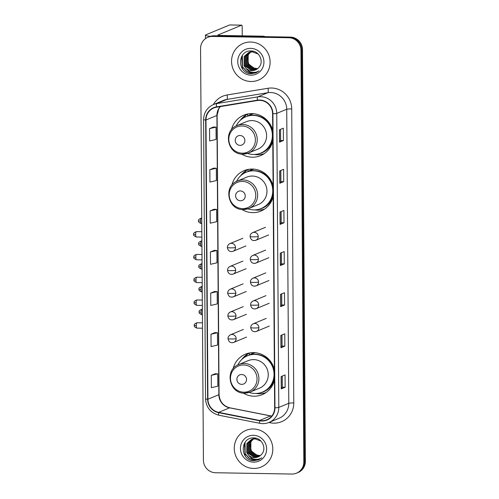 <?xml version="1.0" encoding="UTF-8"?>
<svg xmlns="http://www.w3.org/2000/svg" width="499" height="499" viewBox="0 0 499 499"><rect width="100%" height="100%" fill="white"/><g stroke="black" fill="none" stroke-linecap="round" stroke-linejoin="round"><path stroke-width="0.75" d="M274.381 369.354A21.906 21.176 -112.5 0 0 253.648 352.625A21.906 21.176 -112.5 0 0 245.414 354.184A21.906 21.176 -112.5 0 0 233.114 368.786M243.169 393.037A21.906 21.176 -112.5 0 0 253.954 396.212A21.906 21.176 -112.5 0 0 262.193 394.653A21.906 21.176 -112.5 0 0 274.456 380.188M249.269 353.018A21.906 21.176 -112.5 0 0 248.352 353.672M273.096 185.784A21.906 21.176 -112.5 0 0 252.369 169.055A21.906 21.176 -112.5 0 0 244.13 170.614A21.906 21.176 -112.5 0 0 231.835 185.21M241.89 209.468A21.906 21.176 -112.5 0 0 252.675 212.643A21.906 21.176 -112.5 0 0 260.908 211.083A21.906 21.176 -112.5 0 0 273.171 196.618M247.991 169.448A21.906 21.176 -112.5 0 0 247.067 170.103M272.71 130.351A21.906 21.176 -112.5 0 0 251.983 113.622A21.906 21.176 -112.5 0 0 243.743 115.182A21.906 21.176 -112.5 0 0 231.449 129.777M241.504 154.035A21.906 21.176 -112.5 0 0 252.288 157.21A21.906 21.176 -112.5 0 0 260.522 155.651A21.906 21.176 -112.5 0 0 272.785 141.186M247.604 114.009A21.906 21.176 -112.5 0 0 246.681 114.664M248.022 115.98A20.041 19.38 67.5 0 1 251.87 113.828A20.041 19.38 67.5 0 1 252.363 113.629M252.85 113.653A20.041 19.38 -112.5 0 0 251.92 114.252M248.408 171.413A20.041 19.38 67.5 0 1 252.257 169.261A20.041 19.38 67.5 0 1 252.75 169.061M253.236 169.086A20.041 19.38 -112.5 0 0 252.307 169.685M249.693 354.989A20.041 19.38 67.5 0 1 253.536 352.83A20.041 19.38 67.5 0 1 254.035 352.637M254.515 352.656A20.041 19.38 -112.5 0 0 253.592 353.255M263.591 153.835A21.906 21.176 -112.5 0 0 264.077 153.748M263.977 209.268A21.906 21.176 -112.5 0 0 264.464 209.181M265.256 392.844A21.906 21.176 -112.5 0 0 265.742 392.75M296.525 473.164L298.084 472.522A12.4 11.988 -112.5 0 0 305.382 461.276L302.506 49.638A12.4 11.988 -112.5 0 0 290.374 37.094L214.077 35.785A12.4 11.988 -112.5 0 0 209.412 36.67L208.632 36.995A12.4 11.988 -112.5 0 1 213.291 36.109A12.4 11.988 -112.5 0 0 208.632 36.995L207.852 37.319A12.4 11.988 -112.5 0 0 200.554 48.565L203.424 460.203A12.4 11.988 -112.5 0 0 215.562 472.746L291.859 474.05A12.4 11.988 -112.5 0 0 296.525 473.164A12.4 11.988 -112.5 0 0 303.822 461.918L300.947 50.28A12.4 11.988 -112.5 0 0 288.815 37.737L212.512 36.433A12.4 11.988 -112.5 0 0 207.852 37.319M288.815 37.737L289.595 37.413L213.291 36.109L289.595 37.413A12.4 11.988 -112.5 0 1 301.727 49.956A12.4 11.988 -112.5 0 0 289.595 37.413L290.374 37.094M303.822 461.918L304.602 461.594L301.727 49.956L304.602 461.594A12.4 11.988 -112.5 0 1 297.304 472.84A12.4 11.988 -112.5 0 0 304.602 461.594L305.382 461.276M250.698 42.022A19.835 19.18 -112.5 0 0 243.238 43.432A19.835 19.18 -112.5 0 0 231.966 65.338A19.835 19.18 -112.5 0 0 250.972 81.499A19.835 19.18 -112.5 0 0 258.432 80.083A19.835 19.18 -112.5 0 0 269.703 58.183A19.835 19.18 -112.5 0 0 250.698 42.022A19.835 19.18 -112.5 0 0 243.238 43.432A19.835 19.18 -112.5 0 0 231.966 65.338A19.835 19.18 -112.5 0 0 250.972 81.499A19.835 19.18 -112.5 0 0 258.432 80.083A19.835 19.18 -112.5 0 0 269.703 58.183A19.835 19.18 -112.5 0 0 250.698 42.022M253.398 428.984A19.835 19.18 -112.5 0 0 245.945 430.4A19.835 19.18 -112.5 0 0 234.667 452.3A19.835 19.18 -112.5 0 0 253.679 468.461A19.835 19.18 -112.5 0 0 261.133 467.045A19.835 19.18 -112.5 0 0 272.404 445.145A19.835 19.18 -112.5 0 0 253.398 428.984A19.835 19.18 -112.5 0 0 245.945 430.4A19.835 19.18 -112.5 0 0 234.667 452.3A19.835 19.18 -112.5 0 0 253.679 468.461A19.835 19.18 -112.5 0 0 261.133 467.045A19.835 19.18 -112.5 0 0 272.404 445.145A19.835 19.18 -112.5 0 0 253.398 428.984M259.655 100.349A13.223 12.787 67.5 0 1 272.597 113.728L274.65 407.758A13.223 12.787 67.5 0 1 266.865 419.753A13.223 12.787 67.5 0 1 259.655 420.457L218.643 412.361A13.223 12.787 67.5 0 1 207.933 399.219L205.981 119.985A13.223 12.787 67.5 0 1 213.772 107.99A13.223 12.787 67.5 0 1 216.51 107.21L257.422 100.511A13.223 12.787 67.5 0 1 259.655 100.349M259.648 100.025A13.554 13.105 -112.5 0 0 257.365 100.187L216.454 106.88A13.554 13.105 -112.5 0 0 205.663 119.978L207.615 399.212A13.554 13.105 -112.5 0 0 218.587 412.685L259.605 420.782A13.554 13.105 -112.5 0 0 274.968 407.764L272.916 113.735A13.554 13.105 -112.5 0 0 259.648 100.025M285.141 387.268L282.353 387.218L281.324 388.827A3.306 0.324 179.6 0 1 281.243 388.883L285.141 387.268L285.054 374.93L281.155 376.545L281.243 388.883M281.985 334.96L282.066 346.106L281.037 347.703A3.306 0.324 179.6 0 1 280.956 347.759L284.854 346.144L284.767 333.806L280.868 335.422L280.956 347.759M282.066 346.094L284.854 346.144M284.567 305.02L281.779 304.976L280.75 306.579A3.306 0.324 179.6 0 1 280.669 306.642L284.567 305.02L284.48 292.682L280.581 294.304L280.669 306.642M280.55 129.347L280.631 140.493L279.602 142.09A3.306 0.324 179.6 0 1 279.515 142.146L283.42 140.531L283.332 128.193L279.434 129.809L279.515 142.146M280.631 140.481L283.42 140.531M283.706 181.655L280.918 181.605L279.889 183.214A3.306 0.324 179.6 0 1 279.802 183.27L283.706 181.655L283.619 169.317L279.721 170.932L279.802 183.27M283.993 222.779L281.205 222.729L280.176 224.338A3.306 0.324 179.6 0 1 280.089 224.394L283.993 222.779L283.906 210.441L280.008 212.056L280.089 224.394M284.28 263.896L281.492 263.852L280.463 265.462A3.306 0.324 179.6 0 1 280.376 265.518L284.28 263.896L284.193 251.565L280.295 253.18L280.376 265.518M214.894 332.627L210.99 334.23L211.077 346.562L217.539 345.059L217.458 332.721L214.851 332.627M215.181 373.751L211.277 375.348L211.364 387.686L217.832 386.182L217.745 373.845L215.138 373.751M214.034 209.262L210.129 210.859L210.216 223.196L216.678 221.693L216.597 209.355L213.99 209.262M213.74 168.138L209.842 169.735L209.929 182.073L216.391 180.569L216.31 168.232L213.703 168.138M213.453 127.014L209.555 128.617L209.642 140.949L216.104 139.446L216.023 127.108L213.416 127.014M214.607 291.503L210.703 293.106L210.79 305.444L217.252 303.935L217.171 291.597L214.564 291.503M210.416 251.983L210.503 264.32L216.965 262.811L216.884 250.479L214.277 250.379L210.416 251.983L216.884 250.479M281.492 263.859L281.411 252.712M281.205 222.735L281.124 211.595M280.918 181.617L280.837 170.471M281.779 304.983L281.698 293.836M282.353 387.23L282.272 376.084M210.129 210.859L216.597 209.355M209.842 169.735L216.31 168.232M209.555 128.617L216.023 127.108M210.703 293.106L217.171 291.597M210.99 334.23L217.458 332.721M211.277 375.348L217.745 373.845M257.079 69.049L255.451 69.168L247.766 64.296L247.909 54.921L250.579 51.996M250.723 51.896L251.153 51.622M251.296 51.54L251.746 51.297M251.895 51.222L252.257 51.06M257.222 68.949L255.762 69.037L248.078 64.171L248.221 54.79L250.748 51.971M250.891 51.865L251.315 51.584M251.465 51.497L251.901 51.247M256.498 69.423L254.216 69.679L246.531 64.814L246.668 55.433L249.912 52.139M250.061 52.052L250.504 51.815M250.654 51.74L252.469 51.091M256.648 69.336L254.527 69.548L246.837 64.683L246.98 55.302L250.08 52.096M250.224 52.008L250.666 51.759M250.816 51.684L251.271 51.472M251.116 51.534L252.363 51.073M255.9 69.754L252.974 70.191L245.29 65.325L245.433 55.944L249.269 52.326M249.419 52.252L253.467 51.347M256.049 69.673L253.286 70.066L245.602 65.194L245.739 55.819L249.425 52.276M249.575 52.195L250.03 51.983M249.874 52.046L253.186 51.235M246.032 68.375A9.338 9.032 -112.5 0 0 258.713 67.558C264.414 61.995 259.43 50.973 251.452 50.979C237.299 49.75 236.969 73.06 250.548 73.721L255.806 72.885L259.05 70.846C256.742 72.274 254.247 72.717 251.558 72.174C249.269 71.656 247.429 70.39 246.032 68.375L244.055 65.837L244.192 56.462L248.639 52.557L252.226 51.865L258.151 54.023M255.438 69.96L252.045 70.577L244.36 65.712L244.504 56.331L248.795 52.495M248.639 52.557L252.538 51.734M257.634 68.625L253.916 68.114L248.664 64.053L247.173 57.441M253.916 68.114A9.338 9.032 -112.5 0 0 257.671 68.594M247.585 55.532L248.677 53.175M250.741 48.353A13.473 13.024 -112.5 0 0 237.742 61.533A13.473 13.024 -112.5 0 0 250.928 75.162A13.473 13.024 -112.5 0 0 263.927 61.982A13.473 13.024 -112.5 0 0 250.741 48.353M255.806 72.885L251.371 73.696L247.766 73.01M256.461 72.592L252.606 73.178L246.78 71.413L242.52 66.86L242.096 55.726M256.386 72.629L252.457 73.247L246.631 71.476L242.371 66.922L241.672 56.431M210.416 36.308A16.529 1.634 179.6 0 1 205.469 35.173A16.529 1.634 179.6 0 1 205.931 34.787L229.627 24.962A2.065 0.487 -89 0 1 229.677 24.95A2.065 0.487 -89 0 1 229.727 24.962M242.47 68.831L242.458 67.091M242.458 66.735L242.433 63.367M242.427 62.531L242.395 58.327M242.395 57.622L242.377 55.314M242.24 35.828L242.177 27.021A2.065 0.487 91 0 0 241.728 25.156A2.065 0.487 91 0 0 241.678 25.168L217.982 34.992A4.135 0.412 -0.4 0 0 217.863 35.086A4.135 0.412 -0.4 0 0 221.02 35.466L263.01 36.184A2.065 1.996 67.5 0 1 263.36 36.221L265.63 36.67M240.075 145.365A4.959 4.797 -112.5 0 0 244.859 140.512A4.959 4.797 -112.5 0 0 240.007 135.491A4.959 4.797 -112.5 0 0 235.222 140.344A4.959 4.797 -112.5 0 0 240.075 145.365M242.888 154.097A14.876 14.384 -112.5 0 0 248.483 153.031L257.833 149.157A14.876 14.384 -112.5 0 0 266.285 132.734A14.876 14.384 -112.5 0 0 252.032 120.608A14.876 14.384 -112.5 0 0 246.437 121.669L237.087 125.548C222.641 130.57 227.475 154.746 242.788 154.116L248.483 153.031A14.876 14.384 -112.5 0 0 256.935 136.607A14.876 14.384 -112.5 0 0 242.682 124.488A14.876 14.384 -112.5 0 0 237.087 125.548M247.51 153.399A19.629 18.981 -112.5 0 0 253.442 154.465A19.629 18.981 -112.5 0 0 260.821 153.062A19.629 18.981 -112.5 0 0 271.974 131.387A19.629 18.981 -112.5 0 0 253.168 115.394A19.629 18.981 -112.5 0 0 245.789 116.797A19.629 18.981 -112.5 0 0 236.146 125.979M260.821 153.062L261.214 152.9A19.629 18.981 -112.5 0 0 272.753 136.084M272.741 134.106A19.629 18.981 -112.5 0 0 253.554 115.238A19.629 18.981 -112.5 0 0 246.175 116.635L245.789 116.797M264.938 118.75A15.5 14.982 -112.5 0 0 263.098 118.007M253.679 113.716A19.629 18.981 -112.5 0 0 251.247 114.533A19.629 18.981 -112.5 0 0 248.789 115.774M264.277 153.611A21.488 20.777 67.5 0 1 257.253 154.74A21.488 20.777 67.5 0 1 254.234 154.459M240.144 120.471A21.488 20.777 67.5 0 1 246.138 114.895L247.697 114.246L247.71 116.08M243.431 118.001L246.138 114.895M240.462 200.798A4.959 4.797 -112.5 0 0 245.246 195.945A4.959 4.797 -112.5 0 0 240.393 190.93A4.959 4.797 -112.5 0 0 235.609 195.776A4.959 4.797 -112.5 0 0 240.462 200.798M243.275 209.53A14.876 14.384 -112.5 0 0 248.87 208.47L258.22 204.59A14.876 14.384 -112.5 0 0 266.672 188.167A14.876 14.384 -112.5 0 0 252.419 176.047A14.876 14.384 -112.5 0 0 246.824 177.108L237.474 180.981C223.028 186.002 227.862 210.179 243.175 209.549L248.87 208.47A14.876 14.384 -112.5 0 0 257.322 192.04A14.876 14.384 -112.5 0 0 243.069 179.921A14.876 14.384 -112.5 0 0 237.474 180.981M247.897 208.832A19.629 18.981 -112.5 0 0 253.829 209.898A19.629 18.981 -112.5 0 0 261.208 208.495A19.629 18.981 -112.5 0 0 272.36 186.826A19.629 18.981 -112.5 0 0 253.554 170.833A19.629 18.981 -112.5 0 0 246.175 172.23A19.629 18.981 -112.5 0 0 236.532 181.411M261.208 208.495L261.601 208.333A19.629 18.981 -112.5 0 0 273.14 191.516M273.128 189.539A19.629 18.981 -112.5 0 0 253.947 170.67A19.629 18.981 -112.5 0 0 246.562 172.068L246.175 172.23M265.325 174.188A15.5 14.982 -112.5 0 0 263.484 173.44M254.066 169.155A19.629 18.981 -112.5 0 0 251.633 169.966A19.629 18.981 -112.5 0 0 249.176 171.207M264.663 209.044A21.488 20.777 67.5 0 1 257.646 210.173A21.488 20.777 67.5 0 1 254.621 209.892M240.53 175.904A21.488 20.777 67.5 0 1 246.525 170.327L248.084 169.679L248.097 171.513M243.818 173.434L246.525 170.327M241.747 384.367A4.959 4.797 -112.5 0 0 246.531 379.514A4.959 4.797 -112.5 0 0 241.678 374.5A4.959 4.797 -112.5 0 0 236.888 379.352A4.959 4.797 -112.5 0 0 241.747 384.367M244.56 393.1A14.876 14.384 -112.5 0 0 250.149 392.039L259.499 388.166A14.876 14.384 -112.5 0 0 267.951 371.736A14.876 14.384 -112.5 0 0 253.698 359.617A14.876 14.384 -112.5 0 0 248.103 360.677L238.759 364.551C224.307 369.578 229.147 393.755 244.46 393.118L250.149 392.039A14.876 14.384 -112.5 0 0 258.607 375.61A14.876 14.384 -112.5 0 0 244.348 363.49A14.876 14.384 -112.5 0 0 238.759 364.551M249.176 392.401A19.629 18.981 -112.5 0 0 255.108 393.468A19.629 18.981 -112.5 0 0 262.493 392.071A19.629 18.981 -112.5 0 0 273.645 370.395A19.629 18.981 -112.5 0 0 254.833 354.402A19.629 18.981 -112.5 0 0 247.454 355.799A19.629 18.981 -112.5 0 0 237.811 364.987M262.493 392.071L262.879 391.908A19.629 18.981 -112.5 0 0 274.419 375.086M274.406 373.115A19.629 18.981 -112.5 0 0 255.226 354.24A19.629 18.981 -112.5 0 0 247.847 355.637L247.454 355.799M266.603 357.758A15.5 14.982 -112.5 0 0 264.763 357.01M255.345 352.724A19.629 18.981 -112.5 0 0 252.918 353.535A19.629 18.981 -112.5 0 0 250.461 354.777M265.942 392.613A21.488 20.777 67.5 0 1 258.925 393.742A21.488 20.777 67.5 0 1 255.9 393.468M241.809 359.48A21.488 20.777 67.5 0 1 247.803 353.897L249.363 353.248L249.375 355.082M245.103 357.003L247.803 353.897M245.171 455.799L245.159 454.053M245.159 453.703L245.134 450.329M245.128 449.493L245.103 445.289M245.096 444.584L245.078 442.276M259.779 456.017L258.158 456.13L250.467 451.264L250.61 441.883L253.28 438.958M253.423 438.864L253.854 438.59M253.997 438.502L254.446 438.265M254.596 438.191L254.958 438.022M259.923 455.911L258.463 455.999L250.779 451.133L250.922 441.752L253.455 438.933M253.592 438.833L254.016 438.546M254.166 438.459L254.602 438.209M259.199 456.392L256.916 456.641L249.232 451.776L249.369 442.395L252.619 439.101M252.762 439.014L253.205 438.777M252.924 438.97L255.17 438.053M259.349 456.304L257.228 456.516L249.537 451.645L249.681 442.27L252.781 439.064M253.517 438.646L253.972 438.434M253.816 438.496L255.064 438.041M258.601 456.716L255.675 457.159L247.991 452.287L248.134 442.912L251.97 439.288M252.12 439.214L256.168 438.315M258.75 456.641L255.987 457.028L248.302 452.163L248.446 442.781L252.126 439.239M252.276 439.164L252.731 438.945M252.581 439.008L255.887 438.197M248.733 455.344A9.338 9.032 -112.5 0 0 261.414 454.527C267.115 448.963 262.131 437.941 254.153 437.941C240 436.719 239.67 460.022 253.249 460.683L258.507 459.847L261.75 457.808C259.443 459.236 256.948 459.679 254.259 459.136C251.97 458.618 250.13 457.358 248.733 455.344L246.756 452.805L246.893 443.424L251.34 439.525L254.927 438.827L260.852 440.991M258.139 456.928L254.752 457.539L247.061 452.674L247.205 443.293L251.496 439.463M251.34 439.525L255.239 438.696M260.335 455.587L256.617 455.076L251.365 451.015L249.874 444.409M256.617 455.076A9.338 9.032 -112.5 0 0 260.372 455.562M250.286 442.501L251.377 440.137M253.442 435.315A13.473 13.024 -112.5 0 0 240.449 448.501A13.473 13.024 -112.5 0 0 253.629 462.13A13.473 13.024 -112.5 0 0 266.628 448.95A13.473 13.024 -112.5 0 0 253.442 435.315M258.507 459.847L254.072 460.658L250.473 459.978M259.162 459.554L255.313 460.147L249.488 458.375L245.227 453.822L244.797 442.694M259.087 459.591L255.157 460.209L249.332 458.438L245.071 453.884L244.373 443.393M214.077 35.785L212.512 36.433M302.506 49.638L300.947 50.28M259.655 420.457L270.577 415.929A13.223 12.787 -112.5 0 0 271.749 416.104M207.933 399.219L218.855 394.69A13.223 12.787 -112.5 0 0 229.565 407.833L270.577 415.929A7.441 1.597 -78.8 0 1 270.814 415.898L271.793 416.054M213.329 104.597A20.665 19.979 67.5 0 1 227.101 94.966L268.013 88.267A20.665 19.979 67.5 0 1 291.722 108.919L293.774 402.949A4.135 0.412 -0.4 0 0 288.784 403.286L286.732 109.256A16.529 15.98 -112.5 0 0 270.552 92.533A16.529 15.98 -112.5 0 0 267.763 92.733L226.852 99.432A16.529 15.98 -112.5 0 0 223.427 100.405L213.441 104.547A16.529 15.98 67.5 0 1 216.865 103.567A4.135 1.029 80.7 0 0 216.454 106.88M293.774 402.949A20.665 19.979 67.5 0 1 273.839 423.164A20.665 19.979 67.5 0 1 270.352 422.796L268.861 422.503M279.053 418.281A16.529 15.98 -112.5 0 0 288.784 403.286L278.798 407.427A16.529 15.98 67.5 0 1 269.067 422.422L279.053 418.281M227.101 94.966A4.135 1.029 -99.3 0 1 226.852 99.432L216.865 103.567L257.777 96.875A16.529 15.98 67.5 0 1 260.565 96.675A16.529 15.98 67.5 0 1 276.745 113.398A4.135 0.412 179.6 0 1 272.916 113.735M257.365 100.187A4.135 1.029 80.7 0 1 257.777 96.875L267.763 92.733A4.135 1.029 -99.3 0 0 268.013 88.267M213.441 104.547C207.141 107.516 203.854 112.543 203.592 119.641A4.135 0.412 -0.4 0 0 205.663 119.978M207.615 399.212A4.135 0.412 179.6 0 1 205.538 398.876C206.199 407.515 210.659 412.966 218.911 415.218L259.929 423.32C263.073 423.919 266.117 423.62 269.067 422.422M218.587 412.685A4.135 0.886 101.2 0 0 218.911 415.218M259.605 420.782A4.135 0.886 101.2 0 0 259.929 423.32M274.968 407.764A4.135 0.412 -0.4 0 0 278.798 407.427L276.745 113.398L286.732 109.256A4.135 0.412 -0.4 0 1 291.722 108.919M270.483 421.83A4.135 0.886 -78.8 0 1 270.352 422.796M218.643 412.361L229.565 407.833A7.441 1.597 -78.8 0 1 229.802 407.802L270.814 415.898M220.246 106.599A13.223 12.787 -112.5 0 0 216.909 115.456L218.855 394.69A7.441 0.736 -0.4 0 0 219.067 394.516C219.666 401.601 223.246 406.03 229.802 407.802M205.981 119.985L216.909 115.456A7.441 0.736 -0.4 0 0 217.115 115.281L219.067 394.516M280.463 265.462L280.382 253.143M280.176 224.338L280.095 212.019M279.889 183.214L279.808 170.895M279.602 142.09L279.521 129.777M280.75 306.579L280.669 294.267M281.037 347.703L280.956 335.39M281.324 388.827L281.243 376.514M261.994 36.608L263.01 36.184M241.678 25.168L229.627 24.962M263.36 36.221L262.412 36.614M242.19 153.174A13.666 13.211 -112.5 0 0 255.376 139.801A13.666 13.211 -112.5 0 0 242.003 125.979A13.666 13.211 -112.5 0 0 228.816 139.352A13.666 13.211 -112.5 0 0 242.19 153.174M258.632 153.811A19.817 19.155 -112.5 0 0 272.785 140.755M242.576 208.607A13.666 13.211 -112.5 0 0 255.762 195.24A13.666 13.211 -112.5 0 0 242.389 181.411A13.666 13.211 -112.5 0 0 229.203 194.785A13.666 13.211 -112.5 0 0 242.576 208.607M259.018 209.249A19.817 19.155 -112.5 0 0 273.171 196.194M243.861 392.183A13.666 13.211 -112.5 0 0 257.047 378.81A13.666 13.211 -112.5 0 0 243.668 364.981A13.666 13.211 -112.5 0 0 230.482 378.354A13.666 13.211 -112.5 0 0 243.861 392.183M260.303 392.819A19.817 19.155 -112.5 0 0 274.45 379.764M258.245 236.52A4.135 3.998 -112.5 0 0 252.644 232.634C250.941 233.526 250.093 234.804 250.093 236.482A4.135 0.412 -0.4 0 0 253.249 236.857A4.135 0.412 179.6 0 0 258.245 236.52A4.135 3.998 -112.5 0 1 255.812 240.269C252.65 241.148 250.748 239.888 250.093 236.482M200.542 221.126A2.688 0.63 -89 0 1 201.222 218.175C196.849 220.084 199.132 220.595 198.49 220.882L200.542 221.126A2.688 0.63 -89 0 0 201.134 223.546L201.777 223.558M254.253 240.568A4.135 3.998 -112.5 0 0 255.812 240.269L268.68 234.935M258.401 259.305A4.135 3.998 -112.5 0 0 252.806 255.419C251.103 256.305 250.249 257.59 250.255 259.262A4.135 0.412 -0.4 0 0 253.411 259.642A4.135 0.412 179.6 0 0 258.401 259.305A4.135 3.998 -112.5 0 1 255.968 263.054C252.812 263.927 250.903 262.667 250.255 259.262M200.704 243.905A2.688 0.63 -89 0 1 201.384 240.955C197.005 242.87 199.294 243.381 198.652 243.662L200.704 243.905A2.688 0.63 -89 0 0 201.29 246.331L201.933 246.338M254.415 263.347A4.135 3.998 -112.5 0 0 255.968 263.054L268.842 257.715M258.563 282.085A4.135 3.998 -112.5 0 0 252.962 278.199C251.259 279.084 250.411 280.369 250.411 282.047A4.135 0.412 -0.4 0 0 253.567 282.422A4.135 0.412 179.6 0 0 258.563 282.085A4.135 3.998 -112.5 0 1 256.13 285.833C252.968 286.713 251.066 285.447 250.411 282.047M200.86 266.691A2.688 0.63 -89 0 1 201.54 263.74C197.167 265.649 199.45 266.16 198.808 266.441L200.86 266.691A2.688 0.63 -89 0 0 201.453 269.111L202.095 269.123M254.571 286.133A4.135 3.998 -112.5 0 0 256.13 285.833L268.998 280.5M258.719 304.87A4.135 3.998 -112.5 0 0 253.124 300.984C251.421 301.87 250.567 303.149 250.573 304.827A4.135 0.412 -0.4 0 0 253.729 305.207A4.135 0.412 179.6 0 0 258.719 304.87A4.135 3.998 -112.5 0 1 256.286 308.619C253.13 309.492 251.222 308.232 250.573 304.827M201.022 289.47A2.688 0.63 -89 0 1 201.702 286.52C197.323 288.434 199.612 288.94 198.97 289.227L201.022 289.47A2.688 0.63 -89 0 0 201.608 291.89L202.251 291.903M254.733 308.912A4.135 3.998 -112.5 0 0 256.286 308.619L269.161 303.28M258.881 327.65A4.135 3.998 -112.5 0 0 253.28 323.764C251.577 324.649 250.729 325.934 250.729 327.612A4.135 0.412 -0.4 0 0 253.885 327.986A4.135 0.412 179.6 0 0 258.881 327.65A4.135 3.998 -112.5 0 1 256.449 331.398C253.286 332.278 251.384 331.012 250.729 327.612M201.178 312.249A2.688 0.63 -89 0 1 201.858 309.305C197.485 311.214 199.768 311.725 199.126 312.006L201.178 312.249A2.688 0.63 -89 0 0 201.771 314.676L202.413 314.688M254.889 331.692A4.135 3.998 -112.5 0 0 256.449 331.398L269.317 326.065M195.67 234.567A2.688 0.63 -89 0 1 196.35 231.623C191.972 233.532 194.261 234.043 193.618 234.324L195.67 234.567A2.688 0.63 -89 0 0 196.257 236.994L201.87 237.087M235.509 247.523A4.135 3.998 -112.5 0 0 229.914 243.637C228.211 244.522 227.363 245.807 227.363 247.485A4.135 0.412 -0.4 0 0 230.519 247.86A4.135 0.412 179.6 0 0 235.509 247.523A4.135 3.998 -112.5 0 1 233.077 251.271C229.92 252.151 228.018 250.885 227.363 247.485M231.524 251.565A4.135 3.998 -112.5 0 0 233.077 251.271L245.951 245.938M195.826 257.353A2.688 0.63 -89 0 1 196.506 254.403C192.134 256.311 194.417 256.823 193.774 257.11L195.826 257.353A2.688 0.63 -89 0 0 196.419 259.773L202.026 259.873M235.671 270.302A4.135 3.998 -112.5 0 0 230.07 266.416C228.374 267.308 227.519 268.587 227.525 270.265A4.135 0.412 -0.4 0 0 230.681 270.639A4.135 0.412 179.6 0 0 235.671 270.302A4.135 3.998 -112.5 0 1 233.239 274.051C230.083 274.93 228.174 273.67 227.525 270.265M231.686 274.35A4.135 3.998 -112.5 0 0 233.239 274.051L246.113 268.718M195.988 280.132A2.688 0.63 -89 0 1 196.668 277.182C192.29 279.097 194.579 279.602 193.936 279.889L195.988 280.132A2.688 0.63 -89 0 0 196.575 282.559L202.189 282.652M235.827 293.088A4.135 3.998 -112.5 0 0 230.232 289.202C228.53 290.087 227.681 291.372 227.681 293.044A4.135 0.412 -0.4 0 0 230.837 293.424A4.135 0.412 179.6 0 0 235.827 293.088A4.135 3.998 -112.5 0 1 233.395 296.836C230.239 297.71 228.336 296.45 227.681 293.044M231.842 297.13A4.135 3.998 -112.5 0 0 233.395 296.836L246.269 291.497M196.144 302.912A2.688 0.63 -89 0 1 196.824 299.968C192.452 301.876 194.735 302.388 194.092 302.668L196.144 302.912A2.688 0.63 -89 0 0 196.737 305.338L202.344 305.432M235.99 315.867A4.135 3.998 -112.5 0 0 230.388 311.981C228.692 312.867 227.837 314.152 227.843 315.83A4.135 0.412 -0.4 0 0 231 316.204A4.135 0.412 179.6 0 0 235.99 315.867A4.135 3.998 -112.5 0 1 233.557 319.616C230.401 320.495 228.492 319.229 227.843 315.83M232.004 319.915A4.135 3.998 -112.5 0 0 233.557 319.616L246.431 314.283M196.307 325.697A2.688 0.63 -89 0 1 196.986 322.747C192.608 324.662 194.897 325.167 194.254 325.454L196.307 325.697A2.688 0.63 -89 0 0 196.893 328.117L202.507 328.217M236.146 338.653A4.135 3.998 -112.5 0 0 230.55 334.767C228.848 335.652 227.999 336.931 227.999 338.609A4.135 0.412 -0.4 0 0 231.156 338.989A4.135 0.412 179.6 0 0 236.146 338.653A4.135 3.998 -112.5 0 1 233.713 342.401C230.557 343.275 228.654 342.015 227.999 338.609M232.16 342.694A4.135 3.998 -112.5 0 0 233.713 342.401L246.587 337.062M203.592 119.641L205.538 398.876M220.315 106.586L218.737 108.826L217.115 115.281M205.488 38.635L205.469 35.173M229.677 24.95L241.728 25.156M253.292 113.685L251.247 114.533M253.679 169.117L251.633 169.966M254.964 352.687L252.918 353.535M265.518 227.301L252.644 232.634M201.222 218.175L201.739 218.182M201.134 223.546C196.843 221.512 199.132 221.082 198.49 220.882M265.674 250.08L252.806 255.419M201.384 240.955L201.895 240.967M201.29 246.331C197.005 244.292 199.288 243.868 198.652 243.662M265.836 272.866L252.962 278.199M201.54 263.74L202.058 263.746M201.453 269.111C197.161 267.077 199.45 266.647 198.808 266.441M265.992 295.645L253.124 300.984M201.702 286.52L202.214 286.532M201.608 291.89C197.323 289.857 199.606 289.426 198.97 289.227M266.154 318.431L253.28 323.764M201.858 309.305L202.376 309.311M201.771 314.676C197.479 312.642 199.768 312.212 199.126 312.006M196.35 231.623L201.833 231.717M196.257 236.994C191.972 234.954 194.254 234.53 193.618 234.324M242.788 238.297L229.914 243.637M196.506 254.403L201.989 254.496M196.419 259.773C192.127 257.74 194.417 257.309 193.774 257.11M242.944 261.083L230.07 266.416M196.668 277.182L202.151 277.276M196.575 282.559C192.29 280.519 194.573 280.095 193.936 279.889M243.107 283.862L230.232 289.202M196.824 299.968L202.307 300.061M196.737 305.338C192.446 303.305 194.735 302.874 194.092 302.668M243.263 306.648L230.388 311.981M196.986 322.747L202.469 322.841M196.893 328.117C192.608 326.084 194.891 325.654 194.254 325.454M243.425 329.427L230.55 334.767"/></g></svg>
